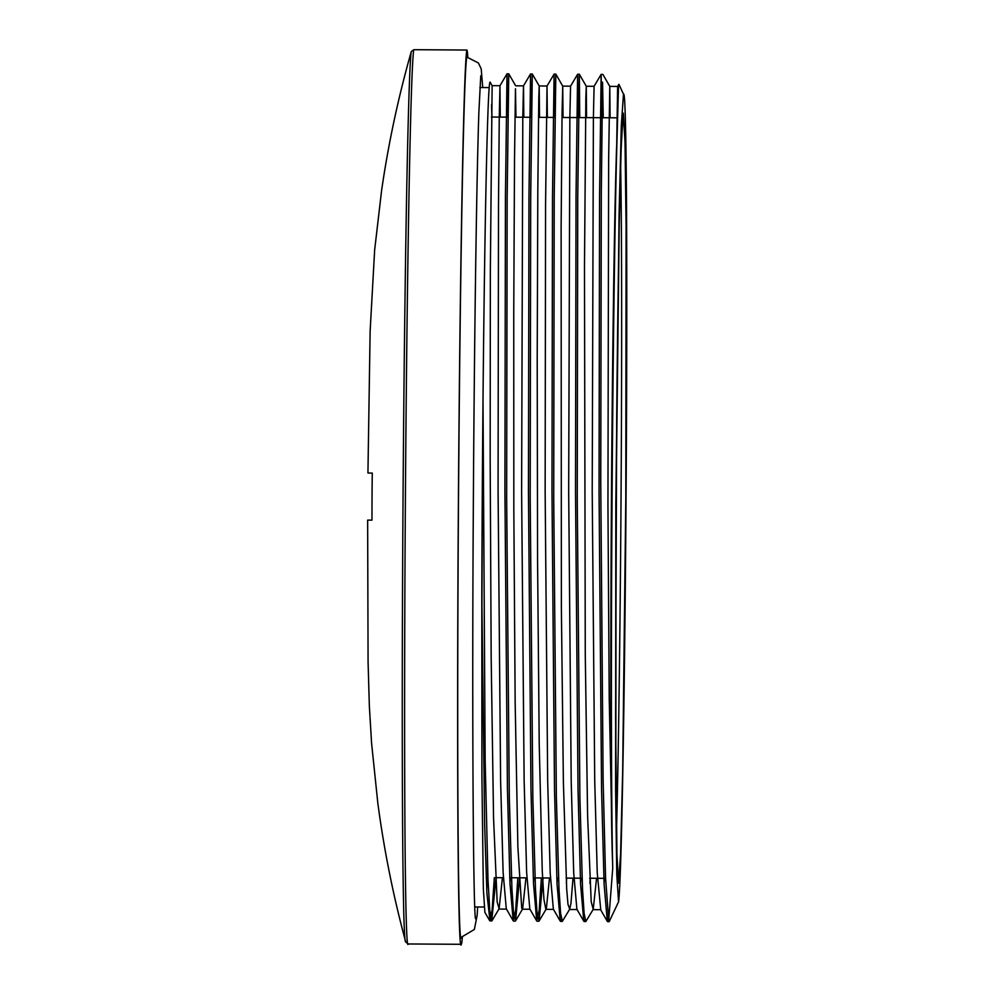 <?xml version="1.0" encoding="UTF-8"?>
<svg xmlns="http://www.w3.org/2000/svg" width="994" height="994" viewBox="0 0 994 994"><rect width="100%" height="100%" fill="white"/><g stroke="black" fill="none" stroke-linecap="round" stroke-linejoin="round"><path stroke-width="1.49" d="M618.579 901.806L609.235 921.525A423.606 5.343 -89.6 0 1 609.098 921.686A423.606 5.343 -89.6 0 1 608.701 920.481L612.726 868.234A411.665 5.194 -89.6 0 1 616.516 157.002L618.504 86.764L618.976 84.391L623.598 94.467A403.825 5.094 90.4 0 0 623.462 94.318L621.3 125.579L619.088 214.518L615.833 503.573L615.609 789.398L616.777 874.757L618.579 901.806A403.825 5.094 90.4 0 0 626.046 498.168A403.825 5.094 90.4 0 0 623.598 94.467M608.527 919.761L607.309 921.351L604.091 884.001L601.556 789.509L599.047 491.322L599.556 197.011L601.146 74.376L594.089 86.267L593.393 117.627L592.213 491.284L594.735 781.122L597.245 873.005L600.749 909.659M601.159 74.364L601.532 117.714M584.994 919.636L583.789 921.227L580.571 884.076L578.023 789.646L575.514 491.396L576.023 196.874L577.613 74.277L570.556 86.167L569.86 117.454L568.68 491.359L571.202 781.247L573.712 873.08L576.893 909.237L583.789 921.227M586.572 117.627L586.274 86.23L585.839 98.207L584.484 266.926L585.267 654.276L587.603 815.813L591.206 901.782L593.232 909.336L585.851 921.513L584.124 913.424L582.534 889.257L579.9 797.449L577.253 497.857L577.738 198.353L579.353 74.227L577.626 74.252L577.999 117.578M561.473 919.475L560.268 921.127L557.038 884.014L554.503 789.634L551.981 491.595L552.49 197.023L554.08 74.152L547.023 86.043L547.359 117.379M563.039 117.478L562.728 86.118L562.07 112.732L561.125 227.452L561.374 607.16L563.374 781.88L566.692 889.046L567.984 904.316L569.711 909.187L562.318 921.376L560.591 913.237L559.001 889.145L556.367 797.3L553.72 497.721L554.205 198.179L555.82 74.128L554.093 74.103L554.466 117.429M541.382 877.951L539.183 910.255L536.723 920.953L533.505 883.579L530.958 789.124L528.448 491.185L528.957 196.887L530.548 73.954L530.933 117.28M517.849 877.801L515.65 910.169L513.19 920.767L509.972 883.43L507.425 788.95L504.915 490.725L505.437 196.39L507.015 73.792L507.4 117.13M494.329 877.652L492.117 910.007L489.992 920.929L486.911 893.494L484.625 824.473L481.804 594.027L481.904 775.668L483.345 888.723L484.873 912.33M486.762 890.413L487.259 877.603M616.516 157.002L617.622 86.441L618.852 84.353M604.402 878.336L604.079 883.517M580.869 878.187L580.533 883.368M557.336 878.05L557.013 883.231M560.268 921.127L553.36 909.15L550.191 873.018L547.682 781.222L545.147 491.545L545.569 205.323L547.023 86.043M533.803 877.901L533.48 883.082M536.723 920.953L529.814 908.976L526.646 872.583L524.136 780.737L521.614 491.135L522.794 117.429L523.49 85.857L530.548 73.954M523.503 85.844L523.826 117.242M510.27 877.752L509.947 882.933M513.19 920.767L506.281 908.789L503.113 872.434L500.603 780.551L498.081 490.688L498.503 204.714L499.261 117.006L499.97 85.695L500.293 117.093M608.701 920.481L605.57 877.864L603.122 780.141L600.749 482.053L601.308 192.886L602.538 82.142L603.259 117.727M590.175 878.249L589.902 883.417M594.077 86.292L586.261 86.242L579.353 74.239L579.726 117.59M566.642 878.1L566.369 883.281M543.109 877.951L539.121 920.991L537.058 913.064L535.468 888.996L532.834 797.113L530.187 497.584L530.684 198.017L532.287 74.003L530.56 73.966M519.589 877.814L515.575 920.842L513.525 912.952L511.935 888.81L509.301 796.964L506.654 497.435L507.151 197.893L508.754 73.829L507.027 73.817L499.97 85.695M496.043 877.665L491.719 920.929L489.744 910.28L487.967 878.671L485.159 760.422L483.009 400.582A423.606 5.343 90.4 0 0 481.804 594.027M483.009 400.582C484.699 216.195 487.83 76.227 490.191 82.291L492.129 85.658L490.353 269.796L490.166 459.116L491.173 657.531L493.546 817.863L497.162 901.98L499.1 908.752L502.43 877.702M413.777 49.725L411.379 51.514A445.324 5.616 90.4 0 0 411.181 51.961A445.324 5.616 90.4 0 0 403.055 496.801A445.324 5.616 90.4 0 0 405.639 941.678A445.324 5.616 90.4 0 0 405.838 942.126L408.211 943.952A447.138 5.641 -89.6 0 1 405.415 496.801A447.138 5.641 -89.6 0 1 413.777 49.725A447.138 5.641 -89.6 0 1 413.827 49.7L466.857 50.035A447.138 5.641 90.4 0 0 458.433 497.137A447.138 5.641 90.4 0 0 461.291 944.3A447.138 5.641 90.4 0 0 462.334 937.267M461.291 944.3L408.273 943.965A447.138 5.641 -89.6 0 1 408.211 943.952M411.181 51.961C398.246 97.511 388.393 143.621 381.621 190.314L374.651 249.966L370.128 331.201L367.942 473.045L372.278 473.069A1276.942 517.675 90.4 0 0 372.042 496.602A1276.942 517.675 90.4 0 0 371.98 520.135L367.643 520.111L368.078 661.954L369.346 705.926L371.582 743.239L377.807 802.966C384.007 849.733 393.276 895.979 405.639 941.678M467.814 57.08A447.138 5.641 90.4 0 0 466.857 50.035L466.857 50.035M515.985 117.193L515.464 88.764L514.507 160.792L513.749 312.874L513.823 508.866L515.153 702.149L517.862 846.776L521.726 908.354L522.633 908.938L525.963 877.851M539.518 117.329L539.195 85.993L538.785 97.847L537.804 191.892L537.207 358.648L537.555 558.454L539.22 743.798L542.239 870.62L543.954 899.508L545.843 909.373L546.34 908.764L549.496 878M569.711 909.187L570.978 903.186L573.016 878.137M593.232 909.336L596.549 878.286M610.105 117.777L609.794 86.403L602.886 74.413L601.159 74.401M617.622 86.441L609.782 86.391L608.651 159.003L607.943 505.3L609.235 699.117L612.714 868.048M466.969 57.018A440.317 5.554 90.4 0 0 466.82 56.857A440.317 5.554 90.4 0 0 458.52 497.137A440.317 5.554 90.4 0 0 461.34 937.479A440.317 5.554 90.4 0 0 461.489 937.305M483.009 420.3A409.727 5.169 90.4 0 0 481.928 613.969M486.687 888.947A409.727 5.169 90.4 0 0 487.159 877.603M491.893 117.043A409.727 5.169 90.4 0 0 491.57 106.023M491.955 117.043A411.665 5.194 90.4 0 0 491.595 104.382M623.35 113.154L621.312 142.453L619.212 225.899L616.094 498.131L615.833 770.362L616.889 853.821L618.554 883.132L620.604 853.834L622.691 770.387L625.81 498.156L626.083 225.924L625.027 142.465L623.35 113.154M620.616 164.147A380.292 4.796 -89.6 0 1 621.039 498.143A380.292 4.796 -89.6 0 1 616.466 832.102M612.615 862.78A380.292 4.796 -89.6 0 1 611.335 517.787A380.292 4.796 -89.6 0 1 616.603 146.528M607.309 921.351L600.413 909.373M489.669 920.643L484.836 912.268M609.098 921.686L607.657 921.674M585.851 921.537L584.124 921.525M562.318 921.388L560.591 921.388M538.698 921.252L537.058 921.239M515.252 921.103L513.525 921.09M491.719 920.953L489.992 920.941M618.181 881.504L616.976 857.524L615.597 718.078L616.678 420.847C617.684 305.916 619.312 203.944 620.952 152.877L622.952 114.782M486.203 877.603L487.93 877.615M495.509 877.665L503.349 877.714M509.736 877.752L526.882 877.851M533.269 877.888L550.415 878M556.789 878.037L558.516 878.05M566.108 878.1L582.049 878.199M589.641 878.249L605.582 878.348M491.421 117.031L507.835 117.143M514.954 117.18L531.368 117.28M538.487 117.329L554.9 117.429M562.008 117.478L616.926 117.814M499.1 908.752L492.055 920.643M523.49 85.857L515.662 85.807L508.766 73.842M522.633 908.938L515.575 920.842M547.035 86.006L539.195 85.956L532.299 74.016M546.178 909.1L539.121 920.991M570.568 86.155L562.728 86.105L555.832 74.128M474.784 906.963L484.14 907.025M479.878 87.534L489.234 87.584M498.777 909.063L506.468 909.112M522.31 909.199L529.976 909.249M545.843 909.348L553.509 909.398M569.363 909.498L577.216 909.547M592.896 909.647L600.749 909.696M492.129 85.658L499.97 85.708M475.517 918.754C473.417 912.865 471.901 727.31 473.281 514.606C474.213 347.154 476.524 180.809 478.872 112.21L480.761 75.755M466.671 57.006L478.387 62.945L481.208 68.872L482.736 87.547M477.642 906.988L477.157 915.238L474.362 929.465L461.191 937.317"/></g></svg>
